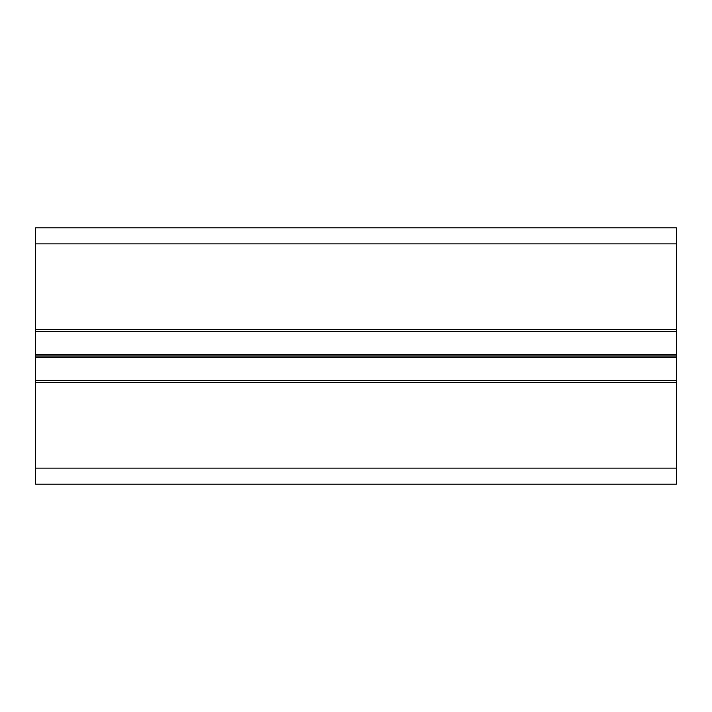 <?xml version="1.0" encoding="UTF-8"?>
<svg xmlns="http://www.w3.org/2000/svg" width="712" height="712" viewBox="0 0 712 712"><rect width="100%" height="100%" fill="white"/><g stroke="black" fill="none" stroke-linecap="round" stroke-linejoin="round"><path stroke-width="1.07" d="M35.6 484.16L676.4 484.16L676.4 382.593L35.6 382.593L35.6 484.16M35.6 243.86L676.4 243.86L676.4 227.84L35.6 227.84L35.6 380.35L676.4 380.35L676.4 382.593M35.6 380.35L35.6 382.593M35.6 357.282L676.4 357.282L676.4 380.35M35.6 356L676.4 356L676.4 357.282M35.6 354.718L676.4 354.718L676.4 356M35.6 331.65L676.4 331.65L676.4 354.718M35.6 329.407L676.4 329.407L676.4 331.65M676.4 243.86L676.4 329.407M35.6 468.14L676.4 468.14"/></g></svg>
